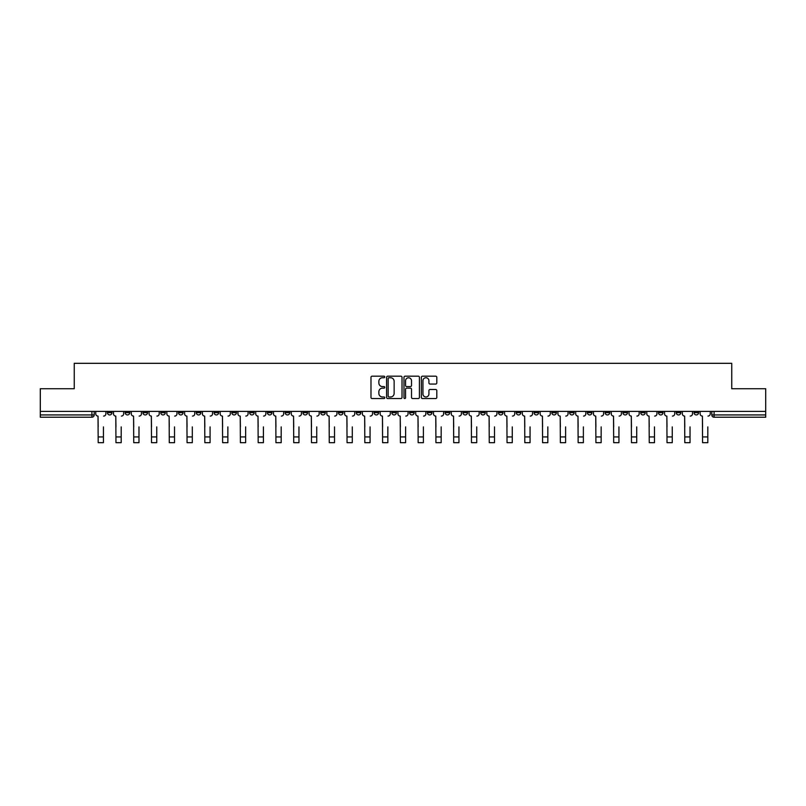 <?xml version="1.0" encoding="UTF-8"?>
<svg xmlns="http://www.w3.org/2000/svg" width="806" height="806" viewBox="0 0 806 806"><rect width="100%" height="100%" fill="white"/><g stroke="black" fill="none" stroke-linecap="round" stroke-linejoin="round"><path stroke-width="1.21" d="M384.764 376.956A0.786 0.786 0 0 0 383.988 376.18L372.1 376.18A1.118 1.118 0 0 0 370.982 377.299L370.982 397.429A1.118 1.118 0 0 0 372.1 398.547L383.988 398.547A0.786 0.786 0 0 0 384.764 397.761A0.786 0.786 0 0 0 383.988 396.975L382.447 396.975A3.577 3.577 0 0 1 378.87 393.399L378.87 391.726A3.577 3.577 0 0 1 382.447 388.139L383.988 388.139A0.786 0.786 0 0 0 384.764 387.364A0.786 0.786 0 0 0 383.988 386.578L382.447 386.578A3.577 3.577 0 0 1 378.87 383.001L378.87 381.319A3.577 3.577 0 0 1 382.447 377.742L383.988 377.742A0.786 0.786 0 0 0 384.764 376.956M694.026 411.403L694.026 412.662L698.58 412.662A2.277 2.277 0 0 1 696.303 414.939A2.277 2.277 0 0 1 694.026 412.662L694.026 411.403M587.373 411.403L587.373 412.662L591.926 412.662A2.277 2.277 0 0 1 589.649 414.939A2.277 2.277 0 0 1 587.373 412.662L587.373 411.403M569.59 411.403L569.59 412.662L574.154 412.662A2.277 2.277 0 0 1 571.877 414.939A2.277 2.277 0 0 1 569.59 412.662L569.59 411.403M462.936 411.403L462.936 412.662L467.5 412.662A2.277 2.277 0 0 1 465.213 414.939A2.277 2.277 0 0 1 462.936 412.662L462.936 411.403M445.164 411.403L445.164 412.662L449.718 412.662A2.277 2.277 0 0 1 447.441 414.939A2.277 2.277 0 0 1 445.164 412.662L445.164 411.403M427.382 411.403L427.382 412.662L431.945 412.662A2.277 2.277 0 0 1 429.669 414.939A2.277 2.277 0 0 1 427.382 412.662L427.382 411.403M391.837 411.403L391.837 412.662L396.391 412.662A2.277 2.277 0 0 1 394.114 414.939A2.277 2.277 0 0 1 391.837 412.662L391.837 411.403M356.282 412.662L356.282 411.403L356.282 412.662A2.277 2.277 0 0 0 358.559 414.939A2.277 2.277 0 0 1 356.282 412.662L360.836 412.662A2.277 2.277 0 0 1 358.559 414.939A2.277 2.277 0 0 0 360.836 412.662L360.836 411.403L360.836 412.662M338.5 412.662L338.5 411.403L338.5 412.662A2.277 2.277 0 0 0 340.787 414.939A2.277 2.277 0 0 1 338.5 412.662L343.064 412.662A2.277 2.277 0 0 1 340.787 414.939M320.728 412.662L320.728 411.403L320.728 412.662A2.277 2.277 0 0 0 323.005 414.939A2.277 2.277 0 0 1 320.728 412.662L325.292 412.662A2.277 2.277 0 0 1 323.005 414.939A2.277 2.277 0 0 0 325.292 412.662L325.292 411.403L325.292 412.662M302.955 411.403L302.955 412.662L307.509 412.662A2.277 2.277 0 0 1 305.232 414.939A2.277 2.277 0 0 1 302.955 412.662L302.955 411.403M285.173 411.403L285.173 412.662L289.737 412.662A2.277 2.277 0 0 1 287.46 414.939A2.277 2.277 0 0 1 285.173 412.662L285.173 411.403M267.401 411.403L267.401 412.662L271.954 412.662A2.277 2.277 0 0 1 269.678 414.939A2.277 2.277 0 0 1 267.401 412.662L267.401 411.403M249.628 412.662L249.628 411.403L249.628 412.662A2.277 2.277 0 0 0 251.905 414.939A2.277 2.277 0 0 1 249.628 412.662L254.182 412.662A2.277 2.277 0 0 1 251.905 414.939M214.074 412.662L214.074 411.403L214.074 412.662A2.277 2.277 0 0 0 216.351 414.939A2.277 2.277 0 0 1 214.074 412.662L218.628 412.662A2.277 2.277 0 0 1 216.351 414.939A2.277 2.277 0 0 0 218.628 412.662L218.628 411.403L218.628 412.662M196.301 412.662L196.301 411.403L196.301 412.662A2.277 2.277 0 0 0 198.578 414.939A2.277 2.277 0 0 1 196.301 412.662L200.855 412.662A2.277 2.277 0 0 1 198.578 414.939A2.277 2.277 0 0 0 200.855 412.662L200.855 411.403L200.855 412.662M178.519 412.662L178.519 411.403L178.519 412.662A2.277 2.277 0 0 0 180.796 414.939A2.277 2.277 0 0 1 178.519 412.662L183.083 412.662A2.277 2.277 0 0 1 180.796 414.939A2.277 2.277 0 0 0 183.083 412.662L183.083 411.403L183.083 412.662M160.747 412.662L160.747 411.403L160.747 412.662A2.277 2.277 0 0 0 163.024 414.939A2.277 2.277 0 0 1 160.747 412.662L165.301 412.662A2.277 2.277 0 0 1 163.024 414.939M142.964 412.662L142.964 411.403L142.964 412.662A2.277 2.277 0 0 0 145.251 414.939A2.277 2.277 0 0 1 142.964 412.662L147.528 412.662A2.277 2.277 0 0 1 145.251 414.939A2.277 2.277 0 0 0 147.528 412.662L147.528 411.403L147.528 412.662M125.192 412.662L125.192 411.403L125.192 412.662A2.277 2.277 0 0 0 127.469 414.939A2.277 2.277 0 0 1 125.192 412.662L129.746 412.662A2.277 2.277 0 0 1 127.469 414.939A2.277 2.277 0 0 0 129.746 412.662L129.746 411.403L129.746 412.662M435.683 384.059A1.118 1.118 0 0 0 436.802 382.941L436.802 377.299A1.118 1.118 0 0 0 435.683 376.18L422.485 376.18A1.118 1.118 0 0 0 421.367 377.299L421.367 397.429A1.118 1.118 0 0 0 422.485 398.547L435.683 398.547A1.118 1.118 0 0 0 436.802 397.429L436.802 390.608A1.118 1.118 0 0 0 435.683 389.489L430.041 389.489A1.118 1.118 0 0 0 428.923 390.608L428.923 393.983A2.992 2.992 0 0 1 425.931 396.975A2.992 2.992 0 0 1 422.938 393.983L422.938 380.734A2.992 2.992 0 0 1 425.931 377.742A2.992 2.992 0 0 1 428.923 380.734L428.923 382.941A1.118 1.118 0 0 0 430.041 384.059L435.683 384.059M40.3 411.403L40.3 388.724L74.253 388.724L74.253 363.315L731.747 363.315L731.747 388.724L765.7 388.724L765.7 411.403L40.3 411.403L40.3 414.939L94.201 414.939L94.201 411.403M402.023 377.299A1.118 1.118 0 0 0 400.904 376.18L387.706 376.18A1.118 1.118 0 0 0 386.588 377.299L386.588 397.429A1.118 1.118 0 0 0 387.706 398.547L400.904 398.547A1.118 1.118 0 0 0 402.023 397.429L402.023 377.299M405.096 376.18L418.294 376.18A1.118 1.118 0 0 1 419.412 377.299L419.412 397.429A1.118 1.118 0 0 1 418.294 398.547L412.652 398.547A1.118 1.118 0 0 1 411.523 397.429L411.523 389.258A1.118 1.118 0 0 0 410.405 388.139L406.667 388.139A1.118 1.118 0 0 0 405.549 389.258L405.549 397.761A0.786 0.786 0 0 1 404.763 398.547A0.786 0.786 0 0 1 403.977 397.761L403.977 377.299A1.118 1.118 0 0 1 405.096 376.18M711.799 411.403L711.799 414.939L765.7 414.939L765.7 417.216L714.086 417.216A2.277 2.277 0 0 1 711.799 414.939A2.277 2.277 0 0 0 714.086 417.216L714.086 411.403M765.7 411.403L765.7 414.939M94.201 414.939A2.277 2.277 0 0 1 91.914 417.216L40.3 417.216L40.3 414.939M698.58 411.403L698.58 412.662A2.277 2.277 0 0 1 696.303 414.939M680.808 411.403L680.808 412.662A2.277 2.277 0 0 1 678.531 414.939A2.277 2.277 0 0 1 676.254 412.662L680.808 412.662M676.254 411.403L676.254 412.662M663.036 411.403L663.036 412.662A2.277 2.277 0 0 1 660.749 414.939A2.277 2.277 0 0 1 658.472 412.662L663.036 412.662M658.472 411.403L658.472 412.662M645.253 411.403L645.253 412.662A2.277 2.277 0 0 1 642.976 414.939A2.277 2.277 0 0 1 640.699 412.662A2.277 2.277 0 0 0 642.976 414.939M640.699 411.403L640.699 412.662L645.253 412.662M627.481 411.403L627.481 412.662A2.277 2.277 0 0 1 625.204 414.939A2.277 2.277 0 0 1 622.917 412.662L627.481 412.662M622.917 411.403L622.917 412.662M609.699 411.403L609.699 412.662A2.277 2.277 0 0 1 607.422 414.939A2.277 2.277 0 0 1 605.145 412.662L609.699 412.662M605.145 411.403L605.145 412.662M591.926 411.403L591.926 412.662M574.154 411.403L574.154 412.662L574.154 411.403M556.372 411.403L556.372 412.662A2.277 2.277 0 0 1 554.095 414.939A2.277 2.277 0 0 1 551.818 412.662L556.372 412.662M551.818 411.403L551.818 412.662M538.599 411.403L538.599 412.662A2.277 2.277 0 0 1 536.322 414.939A2.277 2.277 0 0 1 534.046 412.662L538.599 412.662M534.046 411.403L534.046 412.662M520.827 411.403L520.827 412.662A2.277 2.277 0 0 1 518.54 414.939A2.277 2.277 0 0 1 516.263 412.662L520.827 412.662M516.263 411.403L516.263 412.662M503.045 411.403L503.045 412.662A2.277 2.277 0 0 1 500.768 414.939A2.277 2.277 0 0 1 498.491 412.662L503.045 412.662M498.491 411.403L498.491 412.662M485.272 411.403L485.272 412.662A2.277 2.277 0 0 1 482.995 414.939A2.277 2.277 0 0 1 480.708 412.662L485.272 412.662M480.708 411.403L480.708 412.662M467.5 411.403L467.5 412.662A2.277 2.277 0 0 1 465.213 414.939M449.718 411.403L449.718 412.662M431.945 412.662L431.945 411.403L431.945 412.662A2.277 2.277 0 0 1 429.669 414.939M414.163 411.403L414.163 412.662A2.277 2.277 0 0 1 411.886 414.939A2.277 2.277 0 0 1 409.609 412.662A2.277 2.277 0 0 0 411.886 414.939A2.277 2.277 0 0 0 414.163 412.662L409.609 412.662L409.609 411.403M396.391 412.662L396.391 411.403L396.391 412.662A2.277 2.277 0 0 1 394.114 414.939M378.619 411.403L378.619 412.662A2.277 2.277 0 0 1 376.331 414.939A2.277 2.277 0 0 1 374.055 412.662A2.277 2.277 0 0 0 376.331 414.939M374.055 411.403L374.055 412.662L378.619 412.662M343.064 411.403L343.064 412.662L343.064 411.403M307.509 412.662L307.509 411.403L307.509 412.662A2.277 2.277 0 0 1 305.232 414.939M289.737 412.662L289.737 411.403L289.737 412.662A2.277 2.277 0 0 1 287.46 414.939M271.954 412.662L271.954 411.403L271.954 412.662A2.277 2.277 0 0 1 269.678 414.939M254.182 411.403L254.182 412.662L254.182 411.403M236.41 412.662L236.41 411.403L236.41 412.662A2.277 2.277 0 0 1 234.123 414.939A2.277 2.277 0 0 1 231.846 412.662L236.41 412.662A2.277 2.277 0 0 1 234.123 414.939M231.846 411.403L231.846 412.662M165.301 411.403L165.301 412.662L165.301 411.403M111.974 411.403L111.974 412.662A2.277 2.277 0 0 1 109.697 414.939A2.277 2.277 0 0 1 107.42 412.662A2.277 2.277 0 0 0 109.697 414.939A2.277 2.277 0 0 0 111.974 412.662L111.974 411.403M107.42 411.403L107.42 412.662L111.974 412.662M388.935 377.742A0.786 0.786 0 0 0 388.149 378.528L388.149 396.199A0.786 0.786 0 0 0 388.935 396.975L390.557 396.975A3.577 3.577 0 0 0 394.134 393.399L394.134 381.319A3.577 3.577 0 0 0 390.557 377.742L388.935 377.742M411.523 380.785A2.992 2.992 0 0 0 408.541 377.802A2.992 2.992 0 0 0 405.549 380.785L405.549 385.459A1.118 1.118 0 0 0 406.667 386.578L410.405 386.578A1.118 1.118 0 0 0 411.523 385.459L411.523 380.785M95.733 413.8L95.733 411.403L95.733 413.8A2.277 2.277 0 0 0 98.02 416.077L98.191 426.898M98.02 416.077L98.191 442.685L103.43 442.685L103.43 426.898M105.878 413.8L105.878 411.403L105.878 413.8A2.277 2.277 0 0 1 103.601 416.077M103.43 442.685L98.191 442.685M113.515 413.8L113.515 411.403L113.515 413.8A2.277 2.277 0 0 0 115.792 416.077L115.963 426.898M115.792 416.077L115.963 442.685L121.202 442.685L121.202 426.898M123.65 413.8L123.65 411.403L123.65 413.8A2.277 2.277 0 0 1 121.374 416.077M131.287 413.8L131.287 411.403L131.287 413.8A2.277 2.277 0 0 0 133.564 416.077L133.736 426.898M133.564 416.077L133.736 442.685L138.985 442.685L138.985 426.898M141.433 413.8L141.433 411.403L141.433 413.8A2.277 2.277 0 0 1 139.146 416.077M121.202 442.685L115.963 442.685M138.985 442.685L133.736 442.685M149.06 413.8L149.06 411.403L149.06 413.8A2.277 2.277 0 0 0 151.347 416.077L151.518 426.898M151.347 416.077L151.518 442.685L156.757 442.685L156.757 426.898M159.205 413.8L159.205 411.403L159.205 413.8A2.277 2.277 0 0 1 156.928 416.077M166.842 413.8L166.842 411.403L166.842 413.8A2.277 2.277 0 0 0 169.119 416.077L169.29 426.898M169.119 416.077L169.29 442.685L174.529 442.685L174.529 426.898M176.977 413.8L176.977 411.403L176.977 413.8A2.277 2.277 0 0 1 174.701 416.077M184.614 413.8L184.614 411.403L184.614 413.8A2.277 2.277 0 0 0 186.891 416.077L187.063 426.898M186.891 416.077L187.063 442.685L192.312 442.685L192.312 426.898M194.76 413.8L194.76 411.403L194.76 413.8A2.277 2.277 0 0 1 192.483 416.077M156.757 442.685L151.518 442.685M174.529 442.685L169.29 442.685M192.312 442.685L187.063 442.685M202.397 413.8L202.397 411.403L202.397 413.8A2.277 2.277 0 0 0 204.674 416.077L204.845 426.898M204.674 416.077L204.845 442.685L210.084 442.685L210.084 426.898M212.532 413.8L212.532 411.403L212.532 413.8A2.277 2.277 0 0 1 210.255 416.077M210.084 442.685L204.845 442.685M220.169 413.8L220.169 411.403L220.169 413.8A2.277 2.277 0 0 0 222.446 416.077L222.617 426.898M222.446 416.077L222.617 442.685L227.856 442.685L227.856 426.898M230.315 413.8L230.315 411.403L230.315 413.8A2.277 2.277 0 0 1 228.027 416.077M227.856 442.685L222.617 442.685M237.941 413.8L237.941 411.403L237.941 413.8A2.277 2.277 0 0 0 240.228 416.077L240.4 426.898M240.228 416.077L240.4 442.685L245.639 442.685L245.639 426.898M248.087 413.8L248.087 411.403L248.087 413.8A2.277 2.277 0 0 1 245.81 416.077M245.639 442.685L240.4 442.685M255.724 413.8L255.724 411.403L255.724 413.8A2.277 2.277 0 0 0 258.001 416.077L258.172 426.898M258.001 416.077L258.172 442.685L263.411 442.685L263.411 426.898M265.859 413.8L265.859 411.403L265.859 413.8A2.277 2.277 0 0 1 263.582 416.077M263.411 442.685L258.172 442.685M273.496 413.8L273.496 411.403L273.496 413.8A2.277 2.277 0 0 0 275.773 416.077L275.944 426.898M275.773 416.077L275.944 442.685L281.193 442.685L281.193 426.898M283.641 413.8L283.641 411.403L283.641 413.8A2.277 2.277 0 0 1 281.354 416.077M291.268 413.8L291.268 411.403L291.268 413.8A2.277 2.277 0 0 0 293.555 416.077L293.727 426.898M293.555 416.077L293.727 442.685L298.966 442.685L298.966 426.898M301.414 413.8L301.414 411.403L301.414 413.8A2.277 2.277 0 0 1 299.137 416.077M309.051 413.8L309.051 411.403L309.051 413.8A2.277 2.277 0 0 0 311.328 416.077L311.499 426.898M311.328 416.077L311.499 442.685L316.738 442.685L316.738 426.898M319.186 413.8L319.186 411.403L319.186 413.8A2.277 2.277 0 0 1 316.909 416.077M326.823 413.8L326.823 411.403L326.823 413.8A2.277 2.277 0 0 0 329.1 416.077L329.271 426.898M329.1 416.077L329.271 442.685L334.52 442.685L334.52 426.898M336.968 413.8L336.968 411.403L336.968 413.8A2.277 2.277 0 0 1 334.692 416.077M344.605 413.8L344.605 411.403L344.605 413.8A2.277 2.277 0 0 0 346.882 416.077L347.054 426.898M346.882 416.077L347.054 442.685L352.293 442.685L352.293 426.898M354.741 413.8L354.741 411.403L354.741 413.8A2.277 2.277 0 0 1 352.464 416.077M362.378 413.8L362.378 411.403L362.378 413.8A2.277 2.277 0 0 0 364.655 416.077L364.826 426.898M364.655 416.077L364.826 442.685L370.065 442.685L370.065 426.898M372.523 413.8L372.523 411.403L372.523 413.8A2.277 2.277 0 0 1 370.236 416.077M281.193 442.685L275.944 442.685M298.966 442.685L293.727 442.685M316.738 442.685L311.499 442.685M334.52 442.685L329.271 442.685M352.293 442.685L347.054 442.685M370.065 442.685L364.826 442.685M380.15 413.8L380.15 411.403L380.15 413.8A2.277 2.277 0 0 0 382.437 416.077L382.598 426.898M382.437 416.077L382.598 442.685L387.847 442.685L387.847 426.898M390.295 413.8L390.295 411.403L390.295 413.8A2.277 2.277 0 0 1 388.018 416.077M387.847 442.685L382.598 442.685M397.932 413.8L397.932 411.403L397.932 413.8A2.277 2.277 0 0 0 400.209 416.077L400.38 426.898M400.209 416.077L400.38 442.685L405.62 442.685L405.62 426.898M408.068 413.8L408.068 411.403L408.068 413.8A2.277 2.277 0 0 1 405.791 416.077M405.62 442.685L400.38 442.685M415.705 413.8L415.705 411.403L415.705 413.8A2.277 2.277 0 0 0 417.982 416.077L418.153 426.898M417.982 416.077L418.153 442.685L423.402 442.685L423.402 426.898M425.85 413.8L425.85 411.403L425.85 413.8A2.277 2.277 0 0 1 423.563 416.077M423.402 442.685L418.153 442.685M433.477 413.8L433.477 411.403L433.477 413.8A2.277 2.277 0 0 0 435.764 416.077L435.935 426.898M435.764 416.077L435.935 442.685L441.174 442.685L441.174 426.898M443.622 413.8L443.622 411.403L443.622 413.8A2.277 2.277 0 0 1 441.345 416.077M441.174 442.685L435.935 442.685M451.259 413.8L451.259 411.403L451.259 413.8A2.277 2.277 0 0 0 453.536 416.077L453.707 426.898M453.536 416.077L453.707 442.685L458.946 442.685L458.946 426.898M461.395 413.8L461.395 411.403L461.395 413.8A2.277 2.277 0 0 1 459.118 416.077M458.946 442.685L453.707 442.685M469.032 413.8L469.032 411.403L469.032 413.8A2.277 2.277 0 0 0 471.309 416.077L471.48 426.898M471.309 416.077L471.48 442.685L476.729 442.685L476.729 426.898M479.177 413.8L479.177 411.403L479.177 413.8A2.277 2.277 0 0 1 476.9 416.077M476.729 442.685L471.48 442.685M486.814 413.8L486.814 411.403L486.814 413.8A2.277 2.277 0 0 0 489.091 416.077L489.262 426.898M489.091 416.077L489.262 442.685L494.501 442.685L494.501 426.898M496.949 413.8L496.949 411.403L496.949 413.8A2.277 2.277 0 0 1 494.672 416.077M494.501 442.685L489.262 442.685M504.586 413.8L504.586 411.403L504.586 413.8A2.277 2.277 0 0 0 506.863 416.077L507.034 426.898M506.863 416.077L507.034 442.685L512.273 442.685L512.273 426.898M514.732 413.8L514.732 411.403L514.732 413.8A2.277 2.277 0 0 1 512.445 416.077M512.273 442.685L507.034 442.685M522.359 413.8L522.359 411.403L522.359 413.8A2.277 2.277 0 0 0 524.646 416.077L524.807 426.898M524.646 416.077L524.807 442.685L530.056 442.685L530.056 426.898M532.504 413.8L532.504 411.403L532.504 413.8A2.277 2.277 0 0 1 530.227 416.077M530.056 442.685L524.807 442.685M540.141 413.8L540.141 411.403L540.141 413.8A2.277 2.277 0 0 0 542.418 416.077L542.589 426.898M542.418 416.077L542.589 442.685L547.828 442.685L547.828 426.898M550.276 413.8L550.276 411.403L550.276 413.8A2.277 2.277 0 0 1 547.999 416.077M547.828 442.685L542.589 442.685M557.913 413.8L557.913 411.403L557.913 413.8A2.277 2.277 0 0 0 560.19 416.077L560.361 426.898M560.19 416.077L560.361 442.685L565.6 442.685L565.6 426.898M568.059 413.8L568.059 411.403L568.059 413.8A2.277 2.277 0 0 1 565.772 416.077M565.6 442.685L560.361 442.685M575.686 413.8L575.686 411.403L575.686 413.8A2.277 2.277 0 0 0 577.973 416.077L578.144 426.898M577.973 416.077L578.144 442.685L583.383 442.685L583.383 426.898M585.831 413.8L585.831 411.403L585.831 413.8A2.277 2.277 0 0 1 583.554 416.077M583.383 442.685L578.144 442.685M593.468 413.8L593.468 411.403L593.468 413.8A2.277 2.277 0 0 0 595.745 416.077L595.916 426.898M595.745 416.077L595.916 442.685L601.155 442.685L601.155 426.898M603.603 413.8L603.603 411.403L603.603 413.8A2.277 2.277 0 0 1 601.326 416.077M601.155 442.685L595.916 442.685M611.24 413.8L611.24 411.403L611.24 413.8A2.277 2.277 0 0 0 613.517 416.077L613.688 426.898M613.517 416.077L613.688 442.685L618.937 442.685L618.937 426.898M621.386 413.8L621.386 411.403L621.386 413.8A2.277 2.277 0 0 1 619.109 416.077M618.937 442.685L613.688 442.685M629.023 413.8L629.023 411.403L629.023 413.8A2.277 2.277 0 0 0 631.3 416.077L631.471 426.898M631.3 416.077L631.471 442.685L636.71 442.685L636.71 426.898M639.158 413.8L639.158 411.403L639.158 413.8A2.277 2.277 0 0 1 636.881 416.077M636.71 442.685L631.471 442.685M646.795 413.8L646.795 411.403L646.795 413.8A2.277 2.277 0 0 0 649.072 416.077L649.243 426.898M649.072 416.077L649.243 442.685L654.482 442.685L654.482 426.898M656.94 413.8L656.94 411.403L656.94 413.8A2.277 2.277 0 0 1 654.653 416.077M654.482 442.685L649.243 442.685M664.567 413.8L664.567 411.403L664.567 413.8A2.277 2.277 0 0 0 666.854 416.077L667.015 426.898M666.854 416.077L667.015 442.685L672.264 442.685L672.264 426.898M674.713 413.8L674.713 411.403L674.713 413.8A2.277 2.277 0 0 1 672.436 416.077M672.264 442.685L667.015 442.685M682.35 413.8L682.35 411.403L682.35 413.8A2.277 2.277 0 0 0 684.626 416.077L684.798 426.898M684.626 416.077L684.798 442.685L690.037 442.685L690.037 426.898M692.485 413.8L692.485 411.403L692.485 413.8A2.277 2.277 0 0 1 690.208 416.077M690.037 442.685L684.798 442.685M700.122 413.8L700.122 411.403L700.122 413.8A2.277 2.277 0 0 0 702.399 416.077L702.57 426.898M702.399 416.077L702.57 442.685L707.809 442.685L707.809 426.898M710.267 413.8L710.267 411.403L710.267 413.8A2.277 2.277 0 0 1 707.98 416.077M707.809 442.685L702.57 442.685M91.914 411.403L91.914 417.216M103.43 436.933L98.191 436.933M121.202 436.933L115.963 436.933M138.985 436.933L133.736 436.933M156.757 436.933L151.518 436.933M174.529 436.933L169.29 436.933M192.312 436.933L187.063 436.933M210.084 436.933L204.845 436.933M227.856 436.933L222.617 436.933M245.639 436.933L240.4 436.933M263.411 436.933L258.172 436.933M281.193 436.933L275.944 436.933M298.966 436.933L293.727 436.933M316.738 436.933L311.499 436.933M334.52 436.933L329.271 436.933M352.293 436.933L347.054 436.933M370.065 436.933L364.826 436.933M387.847 436.933L382.598 436.933M405.62 436.933L400.38 436.933M423.402 436.933L418.153 436.933M441.174 436.933L435.935 436.933M458.946 436.933L453.707 436.933M476.729 436.933L471.48 436.933M494.501 436.933L489.262 436.933M512.273 436.933L507.034 436.933M530.056 436.933L524.807 436.933M547.828 436.933L542.589 436.933M565.6 436.933L560.361 436.933M583.383 436.933L578.144 436.933M601.155 436.933L595.916 436.933M618.937 436.933L613.688 436.933M636.71 436.933L631.471 436.933M654.482 436.933L649.243 436.933M672.264 436.933L667.015 436.933M690.037 436.933L684.798 436.933M707.809 436.933L702.57 436.933"/></g></svg>
